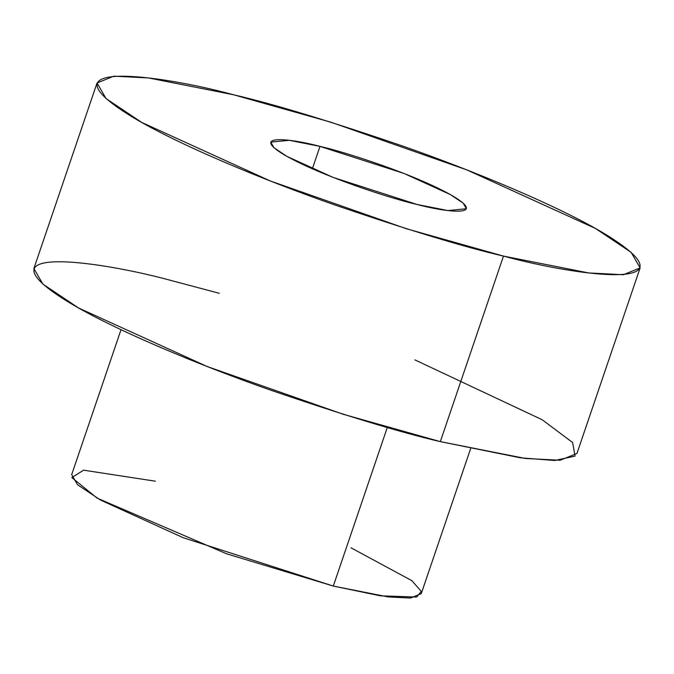 <?xml version="1.0" encoding="UTF-8"?>
<svg xmlns="http://www.w3.org/2000/svg" width="674" height="674" viewBox="0 0 674 674"><rect width="100%" height="100%" fill="white"/><g stroke="black" fill="none" stroke-linecap="round" stroke-linejoin="round"><path stroke-width="1.01" d="M350.977 547.794L411.839 580.659L421.301 591.41L416.658 597.046L380.38 595.824L333.301 586.068L226.742 553.851L97.056 498.094L71.832 477.58L83.584 470.182L155.34 481.194M97.039 83.003L33.869 268.547L42.883 284.099L78.563 307.976L207.196 366.538L343.159 414.249L440.324 441.63L503.486 256.095C577.947 276.391 701.213 292.642 604.578 233.752C559.715 206.598 473.637 170.808 402.252 145.904C329.081 120.89 272.894 103.855 233.676 94.798C159.216 74.502 35.949 58.242 132.584 117.141C177.447 144.287 263.526 180.084 334.911 204.98C408.082 229.994 464.268 247.038 503.486 256.095L406.321 228.713L270.358 180.994L141.725 122.432L106.045 98.556L97.039 83.003L113.788 76.17L148.415 77.931L233.676 94.798L330.841 122.179L466.804 169.89L595.437 228.452L631.117 252.329L640.131 267.89L623.374 274.722L588.747 272.953L503.486 256.095L440.324 441.63L525.585 458.497L560.212 460.258L576.961 453.425L640.131 267.89M319.982 146.393C342.898 151.372 416.465 174.659 453.594 196.446C488.406 217.66 443.998 211.805 417.181 204.5C394.265 199.521 320.698 176.234 283.569 154.439C248.757 133.225 293.165 139.08 319.982 146.393L289.272 140.318L270.763 142.147L274.006 147.749L286.863 156.351L333.2 177.447L417.181 204.5L447.89 210.566L466.4 208.746L463.156 203.144L450.299 194.542L403.962 173.445L319.982 146.393L312.348 168.812L319.982 146.393M414.94 359.908L542.166 419.742L572.639 442.548L575.048 456.113L554.702 460.494L520.505 457.823L440.324 441.63C401.106 432.573 344.919 415.538 271.748 390.524C200.363 365.628 114.285 329.83 69.422 302.677C-27.213 243.786 96.053 260.038 170.514 280.333L219.303 293.308M121.025 329.687L71.68 474.656L77.476 484.665L100.443 500.032L183.244 537.726L333.301 586.068L387.297 427.459L333.301 586.068L388.182 596.92L410.474 598.057L421.258 593.659L470.604 448.69"/></g></svg>
